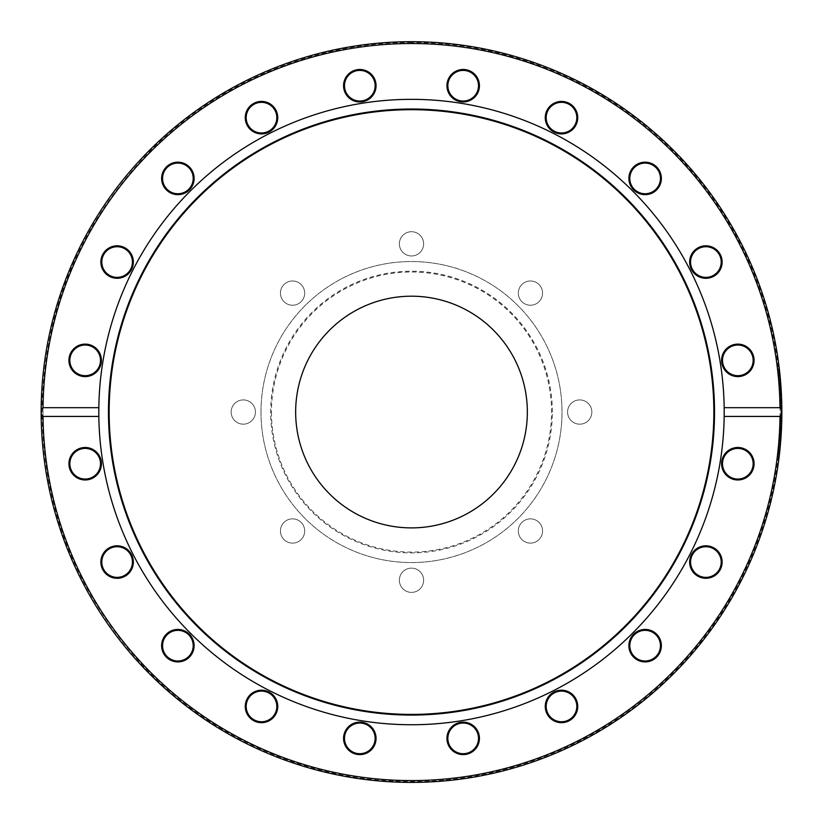 <?xml version="1.0" encoding="UTF-8"?>
<svg xmlns="http://www.w3.org/2000/svg" width="823" height="823" viewBox="0 0 823 823"><rect width="100%" height="100%" fill="white"/><g stroke="black" fill="none" stroke-linecap="round" stroke-linejoin="round"><path stroke-width="0.62" stroke-dasharray="4.12 3.09" d="M521.864 522.41A12.129 12.129 0 0 1 539.014 522.41A12.129 12.129 0 0 1 539.014 539.559A12.129 12.129 0 0 1 521.864 539.559A12.129 12.129 0 0 1 521.864 522.41A12.129 12.129 0 0 0 521.864 539.559A12.129 12.129 0 0 0 539.014 539.559A12.129 12.129 0 0 0 539.014 522.41A12.129 12.129 0 0 0 521.864 522.41M411.5 568.127A12.129 12.129 0 0 1 423.629 580.256A12.129 12.129 0 0 1 411.5 592.385A12.129 12.129 0 0 1 399.371 580.256A12.129 12.129 0 0 1 411.5 568.127A12.129 12.129 0 0 0 399.371 580.256A12.129 12.129 0 0 0 411.5 592.385A12.129 12.129 0 0 0 423.629 580.256A12.129 12.129 0 0 0 411.5 568.127M301.136 522.41A12.129 12.129 0 0 1 301.136 539.559A12.129 12.129 0 0 1 283.986 539.559A12.129 12.129 0 0 1 283.986 522.41A12.129 12.129 0 0 1 301.136 522.41A12.129 12.129 0 0 0 283.986 522.41A12.129 12.129 0 0 0 283.986 539.559A12.129 12.129 0 0 0 301.136 539.559A12.129 12.129 0 0 0 301.136 522.41M255.418 412.045A12.129 12.129 0 0 1 243.289 424.174A12.129 12.129 0 0 1 231.16 412.045A12.129 12.129 0 0 1 243.289 399.916A12.129 12.129 0 0 1 255.418 412.045A12.129 12.129 0 0 0 243.289 399.916A12.129 12.129 0 0 0 231.16 412.045A12.129 12.129 0 0 0 243.289 424.174A12.129 12.129 0 0 0 255.418 412.045M301.136 301.681A12.129 12.129 0 0 1 283.986 301.681A12.129 12.129 0 0 1 283.986 284.532A12.129 12.129 0 0 1 301.136 284.532A12.129 12.129 0 0 1 301.136 301.681A12.129 12.129 0 0 0 301.136 284.532A12.129 12.129 0 0 0 283.986 284.532A12.129 12.129 0 0 0 283.986 301.681A12.129 12.129 0 0 0 301.136 301.681M411.5 255.963A12.129 12.129 0 0 1 399.371 243.834A12.129 12.129 0 0 1 411.5 231.716A12.129 12.129 0 0 1 423.629 243.834A12.129 12.129 0 0 1 411.5 255.963A12.129 12.129 0 0 0 423.629 243.834A12.129 12.129 0 0 0 411.5 231.716A12.129 12.129 0 0 0 399.371 243.834A12.129 12.129 0 0 0 411.5 255.963M521.864 301.681A12.129 12.129 0 0 1 521.864 284.532A12.129 12.129 0 0 1 539.014 284.532A12.129 12.129 0 0 1 539.014 301.681A12.129 12.129 0 0 1 521.864 301.681A12.129 12.129 0 0 0 539.014 301.681A12.129 12.129 0 0 0 539.014 284.532A12.129 12.129 0 0 0 521.864 284.532A12.129 12.129 0 0 0 521.864 301.681M567.582 412.045A12.129 12.129 0 0 1 579.711 399.916A12.129 12.129 0 0 1 591.84 412.045A12.129 12.129 0 0 1 579.711 424.174A12.129 12.129 0 0 1 567.582 412.045A12.129 12.129 0 0 0 579.711 424.174A12.129 12.129 0 0 0 591.84 412.045A12.129 12.129 0 0 0 579.711 399.916A12.129 12.129 0 0 0 567.582 412.045M41.15 412.045A370.35 370.35 0 0 1 411.5 41.695A370.35 370.35 0 0 1 781.85 412.045A370.35 370.35 0 0 1 411.5 782.395A370.35 370.35 0 0 1 41.15 412.045M42.971 412.045A368.529 368.529 0 0 0 595.759 731.205A368.529 368.529 0 0 0 595.759 92.896A368.529 368.529 0 0 0 42.971 412.045M722.388 458.72A16.234 16.234 0 0 1 749.897 452.866A16.234 16.234 0 0 1 741.204 479.614A16.234 16.234 0 0 1 722.388 458.72M635.582 632.537A16.234 16.234 0 0 1 661.27 643.977A16.234 16.234 0 0 1 638.525 660.509A16.234 16.234 0 0 1 635.582 632.537M463.184 722.141A16.234 16.234 0 0 1 477.247 746.492A16.234 16.234 0 0 1 449.121 746.492A16.234 16.234 0 0 1 463.184 722.141M271.045 693.295A16.234 16.234 0 0 1 268.103 721.267A16.234 16.234 0 0 1 245.357 704.735A16.234 16.234 0 0 1 271.045 693.295M132.554 557.027A16.234 16.234 0 0 1 113.739 577.931A16.234 16.234 0 0 1 105.046 551.184A16.234 16.234 0 0 1 132.554 557.027M100.612 365.381A16.234 16.234 0 0 1 73.103 371.224A16.234 16.234 0 0 1 81.796 344.477A16.234 16.234 0 0 1 100.612 365.381M187.418 191.553A16.234 16.234 0 0 1 161.73 180.124A16.234 16.234 0 0 1 184.475 163.592A16.234 16.234 0 0 1 187.418 191.553M359.816 101.959A16.234 16.234 0 0 1 345.753 77.599A16.234 16.234 0 0 1 373.879 77.599A16.234 16.234 0 0 1 359.816 101.959M551.955 130.795A16.234 16.234 0 0 1 554.897 102.834A16.234 16.234 0 0 1 577.643 119.356A16.234 16.234 0 0 1 551.955 130.795M690.446 267.064A16.234 16.234 0 0 1 709.261 246.17A16.234 16.234 0 0 1 717.954 272.917A16.234 16.234 0 0 1 690.446 267.064M260.984 412.045A150.516 150.516 0 0 0 411.5 562.562A150.516 150.516 0 0 0 562.016 412.045A150.516 150.516 0 0 0 411.5 261.539A150.516 150.516 0 0 0 260.984 412.045A150.516 150.516 0 0 0 411.5 562.562A150.516 150.516 0 0 0 562.016 412.045A150.516 150.516 0 0 0 411.5 261.539A150.516 150.516 0 0 0 260.984 412.045M721.596 360.361A16.234 16.234 0 0 1 745.947 346.298A16.234 16.234 0 0 1 745.947 374.424A16.234 16.234 0 0 1 721.596 360.361M631.992 187.963A16.234 16.234 0 0 1 643.432 162.275A16.234 16.234 0 0 1 659.953 185.031A16.234 16.234 0 0 1 631.992 187.963M458.164 101.157A16.234 16.234 0 0 1 452.321 73.648A16.234 16.234 0 0 1 479.068 82.341A16.234 16.234 0 0 1 458.164 101.157M266.518 133.1A16.234 16.234 0 0 1 245.624 114.284A16.234 16.234 0 0 1 272.372 105.591A16.234 16.234 0 0 1 266.518 133.1M130.25 271.59A16.234 16.234 0 0 1 102.278 268.658A16.234 16.234 0 0 1 118.81 245.902A16.234 16.234 0 0 1 130.25 271.59M101.404 463.73A16.234 16.234 0 0 1 77.053 477.793A16.234 16.234 0 0 1 77.053 449.667A16.234 16.234 0 0 1 101.404 463.73M191.008 636.128A16.234 16.234 0 0 1 179.568 661.815A16.234 16.234 0 0 1 163.047 639.07A16.234 16.234 0 0 1 191.008 636.128M364.836 722.933A16.234 16.234 0 0 1 370.679 750.442A16.234 16.234 0 0 1 343.932 741.749A16.234 16.234 0 0 1 364.836 722.933M556.482 690.991A16.234 16.234 0 0 1 577.376 709.807A16.234 16.234 0 0 1 550.628 718.5A16.234 16.234 0 0 1 556.482 690.991M692.75 552.5A16.234 16.234 0 0 1 720.722 555.443A16.234 16.234 0 0 1 704.19 578.188A16.234 16.234 0 0 1 692.75 552.5M780.513 429.699L781.428 429.74A370.35 370.35 0 0 0 781.541 427.106L781.747 420.882A370.35 370.35 0 0 0 781.788 418.784L781.85 412.621A370.35 370.35 0 0 0 781.85 412.045A370.35 370.35 0 0 1 412.488 782.395A370.35 370.35 0 0 1 41.16 414.01A370.35 370.35 0 0 0 412.488 782.395A370.35 370.35 0 0 0 781.85 412.045A370.35 370.35 0 0 0 411.5 41.695A370.35 370.35 0 0 0 41.16 410.08A370.35 370.35 0 0 1 411.5 41.695A370.35 370.35 0 0 1 781.85 412.045A370.35 370.35 0 0 0 781.84 410.07L780.934 410.08L780.513 429.699L780.934 410.08M781.84 414.01A370.35 370.35 0 0 1 781.829 416.232L780.914 416.222M780.76 423.536L781.675 423.567A370.35 370.35 0 0 1 781.593 425.892L780.677 425.861M780.934 409.803L781.84 409.792A370.35 370.35 0 0 0 781.819 406.932L781.49 395.812A370.35 370.35 0 0 0 781.366 393.106L780.451 393.147L780.934 409.803L780.451 393.147M780.739 400.04L781.655 400.009A370.35 370.35 0 0 1 781.737 402.889L780.821 402.91M780.41 444.698A370.35 370.35 0 0 1 779.196 456.261A370.35 370.35 0 0 0 779.515 453.617A370.35 370.35 0 0 0 780.41 444.698L779.494 444.626L778.291 456.158L779.494 444.626L780.41 444.698M781.233 433.443L780.482 443.844L781.284 432.548L780.369 432.507L780.461 430.83L779.782 441.21A369.434 369.434 0 0 0 780.327 433.299L781.233 433.443L780.317 433.392L780.142 436.231L780.317 433.392M781.366 430.882L780.461 430.83L781.366 430.882A370.35 370.35 0 0 1 780.698 441.282L781.346 431.303A370.35 370.35 0 0 0 781.356 431.159L780.441 431.108L781.356 431.159M781.243 390.802L780.739 383.436M780.502 380.483L779.597 380.555L780.358 391.285L779.597 380.555L780.502 380.483A370.35 370.35 0 0 1 780.708 383.004L780.862 385.071M779.937 384.907L780.42 392.499L779.803 383.076L779.937 384.907L780.852 384.845L781.078 388.106M781.12 388.744L781.161 389.433M780.276 389.896L781.181 389.835L780.996 386.985L780.708 383.004L779.803 383.076L780.708 383.004L780.79 384.032L779.875 384.094M780.348 391.141L781.253 391.09A370.35 370.35 176.8 0 1 781.264 391.234L780.636 382.119L779.731 382.191M779.227 368.015L779.381 369.383M779.422 369.702L779.062 366.719A370.35 370.35 0 0 0 779.052 366.574A370.35 370.35 0 0 1 779.062 366.719L778.147 366.677L778.661 371.132L778.157 366.832L779.062 366.719M779.576 371.06L779.741 372.613M780.091 376.029L779.186 376.111L778.661 371.08L779.371 378.055L779.186 376.111L780.091 376.029L780.276 377.973L779.083 366.821M780.585 395.853L781.49 395.812M780.78 401.398L781.696 401.377M780.904 406.943L781.819 406.932M778.599 453.514L779.515 453.617L778.599 453.514M778.291 456.158L779.196 456.261L778.291 456.158M780.327 433.299L779.782 441.21L780.698 441.282A370.35 370.35 0 0 0 781.233 433.351M780.276 434.153L781.181 434.205M779.885 439.976L780.79 440.048M780.698 441.282L779.782 441.21L780.142 436.262L779.576 443.762L780.369 432.507M780.441 431.252L781.346 431.303M780.338 433.186L781.243 433.237M779.576 443.762L780.482 443.844M780.934 412.621L781.85 412.621M780.924 415.121L781.84 415.131M780.873 418.773L781.788 418.784M780.832 420.862L781.747 420.882M780.729 424.411L781.644 424.442M780.636 427.075L781.541 427.106M780.852 419.895L781.768 419.905M780.934 413.887L781.85 413.897M780.708 383.004L779.803 383.076L780.708 383.004L779.803 383.076L780.708 383.004L780.965 386.419M780.976 386.594L781.181 389.835M780.358 391.285L781.264 391.234L780.358 391.285M780.266 389.763L781.171 389.711M780.42 392.499L781.336 392.448M780.348 391.172L781.253 391.12M779.124 375.453L778.661 371.132L779.124 375.453L780.029 375.36M778.373 368.632L779.288 368.519M778.147 366.677L779.052 366.574L778.147 366.677M778.363 368.529L779.268 368.426M779.371 378.055L780.276 377.973M724.168 407.673A312.699 312.699 0 0 0 411.335 99.346A312.699 312.699 0 0 0 98.832 407.992M98.832 416.109A312.699 312.699 0 0 0 411.335 724.744A312.699 312.699 0 0 0 724.168 416.428M723.252 458.997A15.328 15.328 0 0 0 741.019 478.719A15.328 15.328 0 0 0 749.218 453.483A15.328 15.328 0 0 0 723.252 458.997M693.491 553.035A15.328 15.328 0 0 0 704.282 577.283A15.328 15.328 0 0 0 719.888 555.813A15.328 15.328 0 0 0 693.491 553.035M636.117 633.278A15.328 15.328 0 0 0 638.895 659.676A15.328 15.328 0 0 0 660.365 644.07A15.328 15.328 0 0 0 636.117 633.278M556.76 691.855A15.328 15.328 0 0 0 551.245 717.821A15.328 15.328 0 0 0 576.491 709.621A15.328 15.328 0 0 0 556.76 691.855M463.184 723.047A15.328 15.328 0 0 0 449.914 746.039A15.328 15.328 0 0 0 476.455 746.039A15.328 15.328 0 0 0 463.184 723.047M364.548 723.798A15.328 15.328 0 0 0 344.827 741.564A15.328 15.328 0 0 0 370.072 749.763A15.328 15.328 0 0 0 364.548 723.798M270.51 694.036A15.328 15.328 0 0 0 246.262 704.827A15.328 15.328 0 0 0 267.732 720.434A15.328 15.328 0 0 0 270.51 694.036M190.278 636.663A15.328 15.328 0 0 0 163.88 639.44A15.328 15.328 0 0 0 179.476 660.91A15.328 15.328 0 0 0 190.278 636.663M131.69 557.305A15.328 15.328 0 0 0 105.725 551.791A15.328 15.328 0 0 0 113.924 577.036A15.328 15.328 0 0 0 131.69 557.305M100.499 463.73A15.328 15.328 0 0 0 77.506 450.459A15.328 15.328 0 0 0 77.506 477.001A15.328 15.328 0 0 0 100.499 463.73M99.748 365.093A15.328 15.328 0 0 0 81.981 345.372A15.328 15.328 0 0 0 73.782 370.617A15.328 15.328 0 0 0 99.748 365.093M129.509 271.055A15.328 15.328 0 0 0 118.718 246.807A15.328 15.328 0 0 0 103.112 268.288A15.328 15.328 0 0 0 129.509 271.055M186.883 190.823A15.328 15.328 0 0 0 184.105 164.425A15.328 15.328 0 0 0 162.635 180.021A15.328 15.328 0 0 0 186.883 190.823M266.24 132.236A15.328 15.328 0 0 0 271.755 106.27A15.328 15.328 0 0 0 246.509 114.479A15.328 15.328 0 0 0 266.24 132.236M359.816 101.044A15.328 15.328 0 0 0 373.086 78.062A15.328 15.328 0 0 0 346.545 78.062A15.328 15.328 0 0 0 359.816 101.044M458.452 100.293A15.328 15.328 0 0 0 478.173 82.537A15.328 15.328 0 0 0 452.928 74.327A15.328 15.328 0 0 0 458.452 100.293M552.49 130.065A15.328 15.328 0 0 0 576.738 119.263A15.328 15.328 0 0 0 555.268 103.667A15.328 15.328 0 0 0 552.49 130.065M632.722 187.428A15.328 15.328 0 0 0 659.12 184.65A15.328 15.328 0 0 0 643.524 163.18A15.328 15.328 0 0 0 632.722 187.428M691.31 266.786A15.328 15.328 0 0 0 717.275 272.3A15.328 15.328 0 0 0 709.076 247.065A15.328 15.328 0 0 0 691.31 266.786M722.501 360.361A15.328 15.328 0 0 0 745.494 373.632A15.328 15.328 0 0 0 745.494 347.09A15.328 15.328 0 0 0 722.501 360.361M527.348 412.045A115.848 115.848 0 0 0 411.5 296.198A115.848 115.848 0 0 0 295.652 412.045A115.848 115.848 0 0 0 411.5 527.893A115.848 115.848 0 0 0 527.348 412.045M271.456 412.045A140.044 140.044 0 0 0 411.5 552.089A140.044 140.044 0 0 0 551.544 412.045A140.044 140.044 0 0 0 411.5 272.012A140.044 140.044 0 0 0 271.456 412.045M552.346 412.045A140.846 140.846 0 0 0 411.5 271.209A140.846 140.846 0 0 0 270.654 412.045A140.846 140.846 0 0 0 411.5 552.891A140.846 140.846 0 0 0 552.346 412.045M780.091 436.982L781.006 437.044M780.142 436.231L781.058 436.283L780.142 436.262M780.101 436.838L781.017 436.9M780.091 387.047L780.996 386.985M780.122 387.582L781.037 387.52M780.07 386.707L780.976 386.645L780.07 386.717M780.153 387.952L781.058 387.89M778.661 371.08L779.566 370.978L778.661 371.08M778.661 371.132L779.576 371.029L778.661 371.132M411.5 42.611C317.915 41.808 219.659 81.096 151.771 149.313C81.384 221.233 44.833 306.876 42.117 406.243C41.706 505.641 75.551 592.395 143.644 666.486C209.351 736.811 306.331 779.165 399.896 781.305C495.209 785.173 596.829 747.346 667.134 678.769C738.457 610.872 779.72 514.787 780.883 417.847C782.766 320.929 744.537 223.589 675.385 153.489C607.271 82.742 506.886 41.736 411.5 42.611"/><path stroke-width="1.23" d="M41.16 410.08A370.35 370.35 0 0 0 41.15 412.045A370.35 370.35 0 0 0 41.16 414.01A370.35 370.35 0 0 0 411.5 782.395A370.35 370.35 0 0 0 781.84 414.01L779.998 416.428L724.168 416.428L724.168 407.673L779.998 407.673L781.84 410.08A370.35 370.35 0 0 0 411.5 41.695A370.35 370.35 0 0 0 41.16 410.08A370.35 370.35 0 0 0 41.15 412.045A370.35 370.35 0 0 0 41.16 414.01L41.16 410.08L43.002 407.673A368.529 368.529 0 0 1 411.5 43.526A368.529 368.529 0 0 1 779.998 407.673M781.84 410.08L781.85 413.897A370.35 370.35 0 0 1 781.84 414.01L781.84 410.07M781.829 416.232L781.675 423.567M781.593 425.892L781.428 429.74M781.366 393.106L781.655 400.009M781.737 402.889L781.84 409.792M781.284 432.548L781.366 430.882M781.356 431.159L781.233 433.443M781.078 388.106L781.12 388.744M781.161 389.433L781.243 390.802M780.708 383.004L781.253 391.09M780.636 382.119L780.502 380.483M779.062 366.719L779.576 371.06M779.741 372.613L780.091 376.029M779.052 366.574L779.288 368.519M779.998 416.428A368.529 368.529 0 0 1 411.5 780.574A368.529 368.529 0 0 1 43.002 416.428L41.16 414.01M781.233 433.351L780.698 441.282M43.002 407.673L98.832 407.673L98.832 416.428L43.002 416.428M98.832 416.428A312.699 312.699 0 0 0 411.5 724.744A312.699 312.699 0 0 0 724.168 407.673A312.699 312.699 0 0 0 411.5 99.346A312.699 312.699 0 0 0 98.832 407.673M719.024 571.584A16.234 16.234 0 0 0 707.585 545.896A16.234 16.234 0 0 0 691.053 568.652A16.234 16.234 0 0 0 719.024 571.584M566.512 721.874A16.234 16.234 0 0 0 572.366 694.365A16.234 16.234 0 0 0 545.618 703.058A16.234 16.234 0 0 0 566.512 721.874M354.795 753.817A16.234 16.234 0 0 0 375.7 735.001A16.234 16.234 0 0 0 348.952 726.308A16.234 16.234 0 0 0 354.795 753.817M164.734 655.221A16.234 16.234 0 0 0 192.705 652.279A16.234 16.234 0 0 0 176.173 629.523A16.234 16.234 0 0 0 164.734 655.221M68.937 463.73A16.234 16.234 0 0 0 93.287 477.793A16.234 16.234 0 0 0 93.287 449.667A16.234 16.234 0 0 0 68.937 463.73M101.671 567.057A16.234 16.234 0 0 0 129.18 572.911A16.234 16.234 0 0 0 120.487 546.163A16.234 16.234 0 0 0 101.671 567.057M251.961 719.569A16.234 16.234 0 0 0 277.649 708.13A16.234 16.234 0 0 0 254.904 691.598A16.234 16.234 0 0 0 251.961 719.569M463.184 754.609A16.234 16.234 0 0 0 477.247 730.258A16.234 16.234 0 0 0 449.121 730.258A16.234 16.234 0 0 0 463.184 754.609M654.666 658.812A16.234 16.234 0 0 0 651.734 630.84A16.234 16.234 0 0 0 628.978 647.372A16.234 16.234 0 0 0 654.666 658.812M753.271 468.75A16.234 16.234 0 0 0 734.455 447.846A16.234 16.234 0 0 0 725.763 474.593A16.234 16.234 0 0 0 753.271 468.75M69.729 355.341A16.234 16.234 0 0 0 88.545 376.245A16.234 16.234 0 0 0 97.237 349.497A16.234 16.234 0 0 0 69.729 355.341M168.334 165.289A16.234 16.234 0 0 0 171.266 193.251A16.234 16.234 0 0 0 194.022 176.729A16.234 16.234 0 0 0 168.334 165.289M359.816 69.482A16.234 16.234 0 0 0 345.753 93.843A16.234 16.234 0 0 0 373.879 93.843A16.234 16.234 0 0 0 359.816 69.482M571.039 104.531A16.234 16.234 0 0 0 545.351 115.961A16.234 16.234 0 0 0 568.096 132.493A16.234 16.234 0 0 0 571.039 104.531M721.329 257.033A16.234 16.234 0 0 0 693.82 251.19A16.234 16.234 0 0 0 702.513 277.937A16.234 16.234 0 0 0 721.329 257.033M754.063 360.361A16.234 16.234 0 0 0 729.713 346.298A16.234 16.234 0 0 0 729.713 374.424A16.234 16.234 0 0 0 754.063 360.361M658.266 168.88A16.234 16.234 0 0 0 630.295 171.822A16.234 16.234 0 0 0 646.827 194.567A16.234 16.234 0 0 0 658.266 168.88M468.205 70.274A16.234 16.234 0 0 0 447.301 89.09A16.234 16.234 0 0 0 474.048 97.783A16.234 16.234 0 0 0 468.205 70.274M256.488 102.217A16.234 16.234 0 0 0 250.634 129.725A16.234 16.234 0 0 0 277.382 121.043A16.234 16.234 0 0 0 256.488 102.217M103.976 252.507A16.234 16.234 0 0 0 115.415 278.195A16.234 16.234 0 0 0 131.947 255.449A16.234 16.234 0 0 0 103.976 252.507M98.832 407.992A312.699 312.699 0 0 0 98.801 412.045A312.699 312.699 0 0 0 98.832 416.109M723.252 458.997A15.328 15.328 0 0 1 742.562 449.163A15.328 15.328 0 0 1 752.407 468.472A15.328 15.328 0 0 1 733.098 478.307A15.328 15.328 0 0 1 723.252 458.997M693.491 553.035A15.328 15.328 0 0 1 714.889 549.651A15.328 15.328 0 0 1 718.284 571.049A15.328 15.328 0 0 1 696.875 574.444A15.328 15.328 0 0 1 693.491 553.035M636.117 633.278A15.328 15.328 0 0 1 657.526 636.663A15.328 15.328 0 0 1 654.131 658.071A15.328 15.328 0 0 1 632.722 654.676A15.328 15.328 0 0 1 636.117 633.278M556.76 691.855A15.328 15.328 0 0 1 576.069 701.7A15.328 15.328 0 0 1 566.234 721.01A15.328 15.328 0 0 1 546.925 711.165A15.328 15.328 0 0 1 556.76 691.855M463.184 723.047A15.328 15.328 0 0 1 478.513 738.375A15.328 15.328 0 0 1 463.184 753.703A15.328 15.328 0 0 1 447.856 738.375A15.328 15.328 0 0 1 463.184 723.047M364.548 723.798A15.328 15.328 0 0 1 374.393 743.107A15.328 15.328 0 0 1 355.083 752.952A15.328 15.328 0 0 1 345.238 733.643A15.328 15.328 0 0 1 364.548 723.798M270.51 694.036A15.328 15.328 0 0 1 273.905 715.444A15.328 15.328 0 0 1 252.496 718.829A15.328 15.328 0 0 1 249.102 697.42A15.328 15.328 0 0 1 270.51 694.036M190.278 636.663A15.328 15.328 0 0 1 186.883 658.071A15.328 15.328 0 0 1 165.474 654.676A15.328 15.328 0 0 1 168.869 633.278A15.328 15.328 0 0 1 190.278 636.663M131.69 557.305A15.328 15.328 0 0 1 121.855 576.614A15.328 15.328 0 0 1 102.536 566.78A15.328 15.328 0 0 1 112.381 547.47A15.328 15.328 0 0 1 131.69 557.305M100.499 463.73A15.328 15.328 0 0 1 85.17 479.058A15.328 15.328 0 0 1 69.842 463.73A15.328 15.328 0 0 1 85.17 448.412A15.328 15.328 0 0 1 100.499 463.73M99.748 365.093A15.328 15.328 0 0 1 80.438 374.938A15.328 15.328 0 0 1 70.593 355.629A15.328 15.328 0 0 1 89.902 345.783A15.328 15.328 0 0 1 99.748 365.093M129.509 271.055A15.328 15.328 0 0 1 108.111 274.45A15.328 15.328 0 0 1 104.716 253.042A15.328 15.328 0 0 1 126.125 249.657A15.328 15.328 0 0 1 129.509 271.055M186.883 190.823A15.328 15.328 0 0 1 165.474 187.428A15.328 15.328 0 0 1 168.869 166.02A15.328 15.328 0 0 1 190.278 169.415A15.328 15.328 0 0 1 186.883 190.823M266.24 132.236A15.328 15.328 0 0 1 246.931 122.401A15.328 15.328 0 0 1 256.766 103.091A15.328 15.328 0 0 1 276.075 112.926A15.328 15.328 0 0 1 266.24 132.236M359.816 101.044A15.328 15.328 0 0 1 344.487 85.715A15.328 15.328 0 0 1 359.816 70.397A15.328 15.328 0 0 1 375.144 85.715A15.328 15.328 0 0 1 359.816 101.044M458.452 100.293A15.328 15.328 0 0 1 448.607 80.983A15.328 15.328 0 0 1 467.917 71.148A15.328 15.328 0 0 1 477.762 90.458A15.328 15.328 0 0 1 458.452 100.293M552.49 130.065A15.328 15.328 0 0 1 549.095 108.657A15.328 15.328 0 0 1 570.504 105.262A15.328 15.328 0 0 1 573.898 126.67A15.328 15.328 0 0 1 552.49 130.065M632.722 187.428A15.328 15.328 0 0 1 636.117 166.02A15.328 15.328 0 0 1 657.526 169.415A15.328 15.328 0 0 1 654.131 190.823A15.328 15.328 0 0 1 632.722 187.428M691.31 266.786A15.328 15.328 0 0 1 701.145 247.476A15.328 15.328 0 0 1 720.464 257.311A15.328 15.328 0 0 1 710.619 276.621A15.328 15.328 0 0 1 691.31 266.786M722.501 360.361A15.328 15.328 0 0 1 737.83 345.032A15.328 15.328 0 0 1 753.158 360.361A15.328 15.328 0 0 1 737.83 375.689A15.328 15.328 0 0 1 722.501 360.361M108.471 412.045A303.029 303.029 0 0 0 411.5 715.074A303.029 303.029 0 0 0 714.529 412.045A303.029 303.029 0 0 0 411.5 109.017A303.029 303.029 0 0 0 108.471 412.045M713.85 412.045A302.35 302.35 0 0 0 411.5 109.696A302.35 302.35 0 0 0 109.15 412.045A302.35 302.35 0 0 0 411.5 714.405A302.35 302.35 0 0 0 713.85 412.045M295.652 412.045A115.848 115.848 0 0 0 411.5 527.893A115.848 115.848 0 0 0 527.348 412.045A115.848 115.848 0 0 0 411.5 296.198A115.848 115.848 0 0 0 295.652 412.045"/></g></svg>
